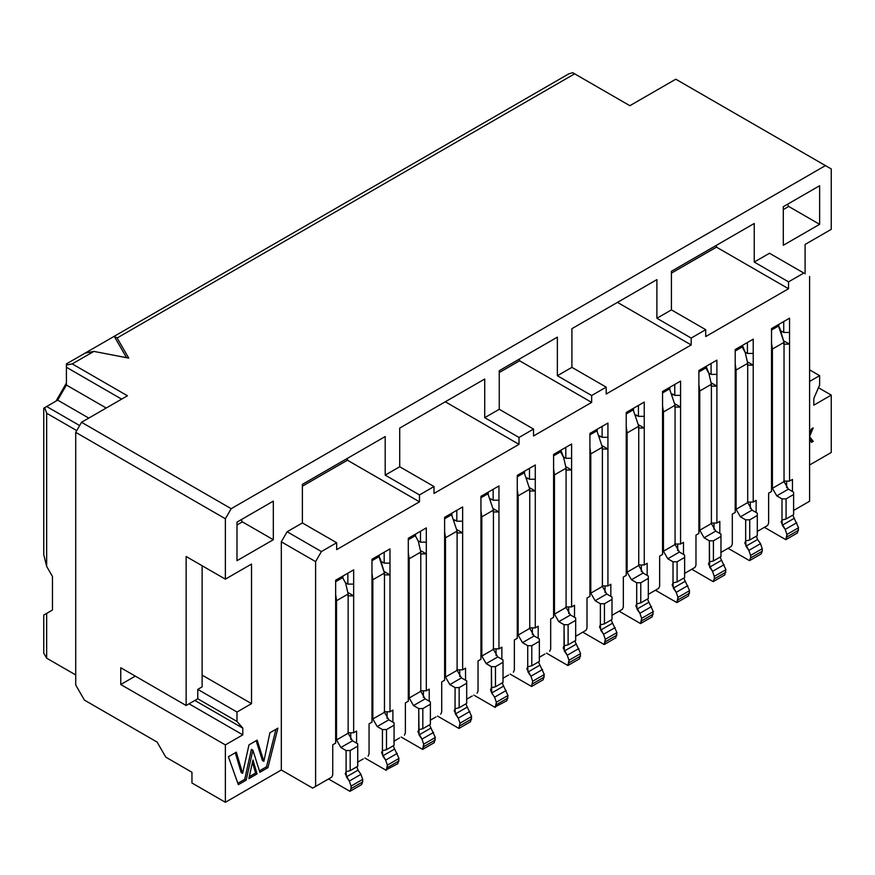<?xml version="1.0" encoding="UTF-8"?>
<svg xmlns="http://www.w3.org/2000/svg" width="875" height="875" viewBox="0 0 875 875"><rect width="100%" height="100%" fill="white"/><g stroke="black" fill="none" stroke-linecap="round" stroke-linejoin="round"><path stroke-width="1.31" d="M315.602 561.619L281.312 541.822L281.312 770L312.692 788.112L315.602 786.439L315.602 561.619L321.409 551.556L287.12 531.759L281.312 541.822L315.602 561.619L315.602 786.439L312.692 788.112L281.312 770L225.367 802.288L191.953 782.994L197.761 786.352L191.953 782.994L191.953 772.264L165.802 757.159L157.084 742.066L84.438 700.12L75.72 685.016L75.72 432.348L81.528 422.286L231.186 508.692L825.442 165.594L675.784 79.198L629.869 105.7L574.656 73.828L117.119 337.98L128.745 358.116L93.877 351.4L72.231 363.902L127.444 395.773L81.528 422.286L127.444 395.773L72.231 363.902L66.412 365.017L66.412 363.902L66.412 385.044L57.695 400.137L46.659 406.514L79.636 425.556L46.659 406.514L57.695 400.137L88.791 418.097L57.695 400.137L66.412 385.044L106.225 408.023L66.412 385.044L66.412 365.017L72.231 363.902L93.877 351.4L85.159 353.084L66.412 363.902L85.159 353.084L93.877 351.4L128.745 358.116L117.119 337.98L574.656 73.828L629.869 105.7L675.784 79.198L831.25 168.952L825.442 165.594L231.186 508.692L81.528 422.286L75.72 432.348L225.367 518.755L231.186 508.692L225.367 518.755L225.367 579.152L251.519 564.058L251.519 703.642L236.994 712.031L197.761 689.38L197.761 698.775L236.994 721.427L236.994 712.031L236.994 721.427L197.761 698.775L186.134 705.491L120.761 667.734L120.761 684.513L225.367 744.909L242.802 734.847L242.802 728.131L236.994 721.427L242.802 728.131L194.852 700.448L242.802 728.131L242.802 734.847L189.044 703.806L242.802 734.847L225.367 744.909L225.367 802.288L281.312 770L281.312 541.822L287.12 531.759L321.409 551.556L336.667 542.752L302.378 522.955L287.12 531.759L302.378 522.955L336.667 542.752L321.409 551.556L315.602 561.619M809.605 501.222L793.428 510.562L809.605 501.222L809.605 276.413L809.605 501.222M43.75 615.059L46.659 613.386L46.659 658.175L75.72 674.953L46.659 658.175L43.75 653.144L46.659 658.175L46.659 613.386L43.75 615.059L43.75 653.144L43.75 615.059L52.467 610.017L52.467 576.472L46.659 566.409L46.659 413.23L76.727 430.588L46.659 413.23L44.723 407.63L46.659 406.514L44.723 407.63L46.659 413.23L46.659 566.409L43.75 554.663L43.75 408.198L44.723 407.63L43.75 408.198L43.75 554.663L46.659 566.409L52.467 576.472L52.467 610.028L46.659 613.386L52.467 610.028M121.625 399.131L66.412 367.259L121.625 399.131M571.9 328.683L571.9 367.347L606.189 387.144L606.189 394.023L691.184 344.947L617.466 302.378L691.184 344.947L691.184 338.067L656.895 318.27L656.895 279.617L571.9 328.683L656.895 279.617L656.895 318.27L691.184 338.067L705.72 329.678L671.42 309.881L656.895 318.27L671.42 309.881L705.72 329.678L691.184 338.067L691.184 344.947L606.189 394.023L606.189 387.144L571.9 367.347L557.364 375.736L591.653 395.533L606.189 387.144L591.653 395.533L591.653 402.402L533.542 435.958L533.542 429.078L499.253 409.281L484.717 417.67L484.717 379.017L399.722 428.094L399.722 466.747L434.011 486.544L434.011 493.423L519.006 444.347L445.288 401.789L519.006 444.347L519.006 437.467L484.717 417.67L519.006 437.467L533.542 429.078L519.006 437.467L519.006 444.347L434.011 493.423L434.011 486.544L399.722 466.747L385.197 475.136L419.486 494.933L434.011 486.544L419.486 494.933L419.486 501.812L336.667 549.62L336.667 542.752L336.667 549.62L419.486 501.812L347.419 460.206L302.378 486.205L347.419 460.206L419.486 501.812L419.486 494.933L385.197 475.136L385.197 436.548L302.378 484.367L302.378 522.955L302.378 484.367L385.197 436.548L385.197 475.136L399.722 466.747L399.722 428.094L484.717 379.017L484.717 417.67L499.253 409.281L533.542 429.078L533.542 435.958L591.653 402.402L519.597 360.795L499.253 372.542L519.597 360.795L591.653 402.402L591.653 395.533L557.364 375.736L557.364 337.148L499.253 370.694L499.253 409.281L499.253 370.694L557.364 337.148L557.364 375.736L571.9 367.347L571.9 328.683M347.856 573.202L335.65 580.245L353.664 569.844L335.65 580.245L335.65 743.148L332.741 744.833L332.741 774.856L331.778 777.098L312.692 788.112L331.778 777.098L332.741 774.856L332.741 744.833L335.65 743.148L335.65 580.245L353.664 569.844L347.856 573.202L347.856 584.106L347.856 573.202M356.573 731.073L353.664 732.747L347.856 732.747L353.664 732.747L353.664 595.842L348.097 592.638L353.664 595.842L353.664 584.106L347.856 584.106L345.942 583.002L347.856 584.106L353.664 584.106L353.664 569.844L353.664 595.842L347.856 595.842L353.664 595.842L353.664 732.747L356.573 731.073L356.573 743.148L356.573 731.073M350.755 739.375L350.755 732.747L350.755 739.375M342.912 576.045L342.912 578.091L342.912 576.045M345.822 582.925L345.822 583.559L345.822 582.925M363.256 758.92L357.536 762.223L363.256 758.92M384.18 552.223L371.973 559.278L389.988 548.877L371.973 559.278L371.973 722.181L369.064 723.855L369.064 753.889L368.102 756.131L369.064 753.889L369.064 723.855L371.973 722.181L371.973 559.278L389.988 548.877L384.18 552.223L384.18 563.128L384.18 552.223M392.897 710.106L389.988 711.78L384.18 711.78L389.988 711.78L389.988 574.875L384.42 571.659L389.988 574.875L389.988 563.128L384.18 563.128L381.773 561.739L384.18 563.128L389.988 563.128L389.988 548.877L389.988 574.875L384.18 574.875L389.988 574.875L389.988 711.78L392.897 710.106L392.897 722.181L392.897 710.106M387.078 718.408L387.078 711.78L387.078 718.408M379.236 555.078L379.236 557.123L379.236 555.078M382.145 561.958L382.145 562.581L382.145 561.958M399.58 737.953L393.859 741.256L399.58 737.953M420.503 531.256L408.297 538.3L426.311 527.898L408.297 538.3L408.297 701.214L405.387 702.887L405.387 732.922L404.425 735.153L405.387 732.922L405.387 702.887L408.297 701.214L408.297 538.3L426.311 527.898L420.503 531.256L420.503 542.161L420.503 531.256M429.22 689.128L426.311 690.812L420.503 690.812L426.311 690.812L426.311 553.908L420.744 550.692L426.311 553.908L426.311 542.161L420.503 542.161L418.589 541.056L420.503 542.161L426.311 542.161L426.311 527.898L426.311 553.908L420.503 553.908L426.311 553.908L426.311 690.812L429.22 689.128L429.22 701.214L429.22 689.128M423.402 697.43L423.402 690.812L423.402 697.43M415.559 534.111L415.559 536.145L415.559 534.111M418.469 540.991L418.469 541.614L418.469 540.991M435.903 716.975L430.183 720.278L435.903 716.975M456.827 510.289L444.62 517.333L462.634 506.931L444.62 517.333L444.62 680.236L441.711 681.92L441.711 711.944L440.748 714.186L441.711 711.944L441.711 681.92L444.62 680.236L444.62 517.333L462.634 506.931L456.827 510.289L456.827 521.194L456.827 510.289M465.544 668.161L462.634 669.834L456.827 669.834L462.634 669.834L462.634 532.93L457.067 529.714L462.634 532.93L462.634 521.194L456.827 521.194L454.42 519.805L456.827 521.194L462.634 521.194L462.634 506.931L462.634 532.93L456.827 532.93L462.634 532.93L462.634 669.834L465.544 668.161L465.544 680.236L465.544 668.161M459.725 676.462L459.725 669.834L459.725 676.462M451.883 513.133L451.883 515.178L451.883 513.133M454.792 520.013L454.792 520.647L454.792 520.013M472.227 696.008L466.506 699.311L472.227 696.008M493.15 489.311L480.944 496.355L498.958 485.953L480.944 496.355L480.944 659.269L478.034 660.942L478.034 690.977L477.072 693.208L478.034 690.977L478.034 660.942L480.944 659.269L480.944 496.355L498.958 485.953L493.15 489.311L493.15 500.216L493.15 489.311M501.867 647.183L498.958 648.867L493.15 648.867L498.958 648.867L498.958 511.962L493.391 508.747L498.958 511.962L498.958 500.216L493.15 500.216L490.744 498.827L493.15 500.216L498.958 500.216L498.958 485.953L498.958 511.962L493.15 511.962L498.958 511.962L498.958 648.867L501.867 647.183L501.867 659.269L501.867 647.183M496.059 655.495L496.059 648.867L496.059 655.495M488.206 492.166L488.206 494.2L488.206 492.166M491.116 499.045L491.116 499.669L491.116 499.045M508.55 675.041L502.83 678.333L508.55 675.041M529.473 468.344L517.267 475.387L535.281 464.986L517.267 475.387L517.267 638.291L514.358 639.975L514.358 670.009L513.395 672.241L514.358 670.009L514.358 639.975L517.267 638.291L517.267 475.387L535.281 464.986L529.473 468.344L529.473 479.248L529.473 468.344M538.191 626.216L535.281 627.889L529.473 627.889L535.281 627.889L535.281 490.995L529.714 487.78L535.281 490.995L535.281 479.248L529.473 479.248L527.067 477.859L529.473 479.248L535.281 479.248L535.281 464.986L535.281 490.995L529.473 490.995L535.281 490.995L535.281 627.889L538.191 626.216L538.191 638.291L538.191 626.216M532.383 634.517L532.383 627.889L532.383 634.517M524.53 471.198L524.53 473.233L524.53 471.198M527.439 478.067L527.439 478.702L527.439 478.067M544.873 654.062L539.153 657.366L544.873 654.062M565.797 447.366L553.591 454.42L571.605 444.019L553.591 454.42L553.591 617.323L550.681 618.997L550.681 649.031L549.719 651.273L550.681 649.031L550.681 618.997L553.591 617.323L553.591 454.42L571.605 444.019L565.797 447.366L565.797 458.27L565.797 447.366M574.514 605.248L571.605 606.922L565.797 606.922L571.605 606.922L571.605 470.017L566.038 466.802L571.605 470.017L571.605 458.27L565.797 458.27L563.883 457.177L565.797 458.27L571.605 458.27L571.605 444.019L571.605 470.017L565.797 470.017L571.605 470.017L571.605 606.922L574.514 605.248L574.514 617.323L574.514 605.248M568.706 613.55L568.706 606.922L568.706 613.55M563.598 457.341L566.081 468.169L563.598 457.341L560.569 451.817L553.591 455.853L560.853 451.653L560.853 450.22L563.391 456.892M563.763 457.1L563.763 457.723L563.763 457.1M602.12 426.398L589.914 433.442L607.928 423.041L589.914 433.442L589.914 596.356L587.005 598.03L587.005 628.064L586.042 630.295L575.477 636.398L586.042 630.295L575.673 636.278L586.042 630.295L587.005 628.064L587.005 598.03L589.914 596.356L589.914 433.442L607.928 423.041L602.12 426.398L602.12 437.303L602.12 426.398M610.837 584.27L607.928 585.955L602.12 585.955L607.928 585.955L607.928 449.05L602.361 445.834L607.928 449.05L607.928 437.303L602.12 437.303L599.714 435.914L602.12 437.303L607.928 437.303L607.928 423.041L607.928 449.05L602.12 449.05L607.928 449.05L607.928 585.955L610.837 584.27L610.837 596.356L610.837 584.27M605.03 592.572L605.03 585.955L605.03 592.572M597.177 429.253L597.177 431.287L597.177 429.253M600.086 436.133L600.086 436.756L600.086 436.133M638.444 405.431L626.237 412.475L644.252 402.073L626.237 412.475L626.237 575.378L623.328 577.062L623.328 607.086L622.366 609.328L611.811 615.42L622.366 609.328L611.997 615.311L622.366 609.328L623.328 607.086L623.328 577.062L626.237 575.378L626.237 412.475L644.252 402.073L638.444 405.431L638.444 416.336L638.444 405.431M647.161 563.303L644.252 564.977L638.444 564.977L644.252 564.977L644.252 428.072L638.684 424.867L644.252 428.072L644.252 416.336L638.444 416.336L636.038 414.947L638.444 416.336L644.252 416.336L644.252 402.073L644.252 428.072L638.444 428.072L644.252 428.072L644.252 564.977L647.161 563.303L647.161 575.378L647.161 563.303M641.353 571.605L641.353 564.977L641.353 571.605M633.5 408.275L633.5 410.32M636.409 415.155L636.409 415.789L636.409 415.155M674.767 384.453L662.561 391.497L680.575 381.095L662.561 391.497L662.561 554.411L659.652 556.084L659.652 586.119L658.689 588.361L648.134 594.453L658.689 588.361L648.32 594.344L658.689 588.361L659.652 586.119L659.652 556.084L662.561 554.411L662.561 391.497L680.575 381.095L674.767 384.453L674.767 395.358L674.767 384.453M683.484 542.325L680.575 544.009L674.767 544.009L680.575 544.009L680.575 407.105L675.008 403.889L680.575 407.105L680.575 395.358L674.767 395.358L672.361 393.969L674.767 395.358L680.575 395.358L680.575 381.095L680.575 407.105L674.767 407.105L680.575 407.105L680.575 544.009L683.484 542.325L683.484 554.411L683.484 542.325M677.677 550.638L677.677 544.009L677.677 550.638M669.823 387.308L669.823 389.353M672.733 394.188L672.733 394.811L672.733 394.188M711.091 363.486L698.884 370.53L716.898 360.128L698.884 370.53L698.884 533.444L695.975 535.117L695.975 565.152L695.013 567.383L684.458 573.475L695.013 567.383L684.644 573.366L695.013 567.383L695.975 565.152L695.975 535.117L698.884 533.444L698.884 370.53L716.898 360.128L711.091 363.486L711.091 374.391L711.091 363.486M719.808 521.358L716.898 523.042L711.091 523.042L716.898 523.042L716.898 386.138L711.331 382.922L716.898 386.138L716.898 374.391L711.091 374.391L709.177 373.286L711.091 374.391L716.898 374.391L716.898 360.128L716.898 386.138L711.091 386.138L716.898 386.138L716.898 523.042L719.808 521.358L719.808 533.444L719.808 521.358M714 529.659L714 523.042L714 529.659M706.147 366.341L708.684 373.002M709.056 373.22L709.056 373.844L709.056 373.22M747.414 342.508L735.208 349.562L753.222 339.161L735.208 349.562L735.208 512.466L732.309 514.15L732.309 544.173L731.336 546.416L720.781 552.508L731.336 546.416L720.967 552.398L731.336 546.416L732.309 544.173L732.309 514.15L735.208 512.466L735.208 349.562L753.222 339.161L747.414 342.508L747.414 353.423L747.414 342.508M756.131 500.391L753.222 502.064L747.414 502.064L753.222 502.064L753.222 365.159L747.655 361.944L753.222 365.159L753.222 353.423L747.414 353.423L745.5 352.319L747.414 353.423L753.222 353.423L753.222 339.161L753.222 365.159L747.414 365.159L753.222 365.159L753.222 502.064L756.131 500.391L756.131 512.466L756.131 500.391M750.323 508.692L750.323 502.064L750.323 508.692M742.47 345.363L745.008 352.034M745.38 352.242L745.38 352.877L745.38 352.242M783.737 321.541L771.531 328.584L789.545 318.183L771.531 328.584L771.531 491.498L768.633 493.172L768.633 523.206L767.659 525.438L757.105 531.541L767.659 525.438L757.291 531.431L767.659 525.438L768.633 523.206L768.633 493.172L771.531 491.498L771.531 328.584L789.545 318.183L783.737 321.541L783.737 332.445L783.737 321.541M831.25 452.484L809.605 464.986L831.25 452.484L831.25 395.106L818.464 387.734L831.25 395.106L813.816 405.18L831.25 395.106L831.25 452.484M792.455 479.412L789.545 481.097L783.737 481.097L789.545 481.097L789.545 344.192L783.978 340.977L789.545 344.192L789.545 332.445L783.737 332.445L781.331 331.056L783.737 332.445L789.545 332.445L789.545 318.183L789.545 344.192L783.737 344.192L789.545 344.192L789.545 481.097L792.455 479.412L792.455 491.498L792.455 479.412M786.647 487.725L786.647 481.097L786.647 487.725M778.794 324.395L778.794 326.43L778.794 324.395M781.703 331.275L781.703 331.898L781.703 331.275M332.741 766.467L332.741 744.833M369.064 745.5L369.064 723.855M405.387 724.533L405.387 702.887M441.711 703.555L441.711 681.92M478.034 682.588L478.034 660.942M514.358 661.62L514.358 639.975M550.681 640.642L550.681 618.997M587.005 619.675L587.005 598.03M623.328 598.697L623.328 577.062M659.652 577.73L659.652 556.084M695.975 556.763L695.975 535.117M732.309 535.784L732.309 514.15M768.633 514.817L768.633 493.172M66.412 383.075L56 401.122L66.412 383.075M568.848 73.828L572.72 72.713L574.656 73.828L572.72 72.713L568.848 73.828L114.22 336.306L117.119 337.98L114.22 336.306L85.159 353.084L114.22 336.306L126.569 357.7L114.22 336.306L568.848 73.828M803.786 273.055L769.497 253.258L803.786 273.055L788.528 281.859L803.786 273.055M809.605 369.863L819.623 375.648L819.623 385.044L813.816 398.464L813.816 405.18L813.816 398.464L819.623 385.044L819.623 375.648L809.605 381.434L819.623 375.648L809.605 369.863M135.286 676.123L120.761 684.513L135.286 676.123M819.623 185.73L783.3 206.697L783.3 245.284L819.623 224.317L788.681 206.445L783.3 209.552L788.681 206.445L819.623 224.317L819.623 185.73L819.623 224.317L783.3 245.284L783.3 206.697L819.623 185.73M273.317 501.134L236.994 522.113L236.994 560.7L273.317 539.722L242.364 521.861L236.994 524.967L242.364 521.861L273.317 539.722L273.317 501.134L273.317 539.722L236.994 560.7L236.994 522.113L273.317 501.134M787.445 204.312L788.681 206.445L787.445 204.312M241.128 519.717L242.364 521.861L241.128 519.717M769.497 253.258L754.239 262.062L788.528 281.859L788.528 288.739L705.72 336.558L705.72 329.678L705.72 336.558L788.528 288.739L716.472 247.133L671.42 273.142L716.472 247.133L788.528 288.739L788.528 281.859L754.239 262.062L754.239 223.475L671.42 271.294L671.42 309.881L671.42 271.294L754.239 223.475L754.239 262.062L769.497 253.258M519.597 358.958L519.597 360.795L519.597 358.958M716.472 245.284L716.472 247.133L716.472 245.284M347.419 458.358L347.419 460.206L347.419 458.358M805.098 273.809L805.098 244.453L831.25 229.348L831.25 168.952L831.25 229.348L805.098 244.453L805.098 273.809M809.605 433.519L811.453 428.892L813.17 427.908L809.539 436.658L813.225 441.295L811.398 442.345L809.605 439.884L811.398 442.345L813.225 441.295L809.539 436.658L813.17 427.908L811.453 428.892L809.605 433.519M251.519 775.414L255.62 773.052L252.448 762.344L255.631 773.062L257.075 773.894L252.963 760.003L248.872 778.619L257.075 773.894L248.872 778.63L252.963 760.003L257.075 773.894L255.631 773.062L249.287 776.705M259.875 772.286L252.875 750.148L246.159 780.183L238.35 784.678L228.397 756.744L236.316 752.172L242.616 773.369L248.981 744.855L257.152 740.141L263.867 761.338L269.905 732.78L277.911 728.153L267.936 767.648L259.875 772.297L267.936 767.648L277.911 728.153L269.905 732.78L263.867 761.338L262.412 760.495L263.867 761.338L257.152 740.141L248.981 744.855L242.616 773.369L236.316 752.172L228.397 756.744L238.35 784.678L246.159 780.183L252.875 750.148L259.875 772.286M262.456 769.125L266.481 766.806L275.953 729.28L266.481 766.806L267.936 767.648L266.481 766.806L259.427 770.875M240.8 781.594L244.705 779.33L251.42 749.306L252.875 750.148L251.42 749.306L244.705 779.341L246.159 780.183L244.705 779.341L237.847 783.289M235.287 752.763L241.161 772.538L242.616 773.369L241.161 772.538L235.287 752.763M256.145 740.72L262.412 760.495L256.145 740.72M809.605 437.719L813.225 441.295L811.77 440.453L809.955 441.514L811.77 440.453L809.605 437.719M202.125 565.731L202.125 686.864L202.125 565.731M186.134 556.5L225.367 579.152L225.367 518.755L75.72 432.348L75.72 685.016L84.438 700.12L157.084 742.066L165.802 757.159L191.953 772.264L191.953 782.994L225.367 802.288L225.367 744.909L120.761 684.513L120.761 667.734L186.134 705.491L186.134 556.5L186.134 705.491L197.761 698.775L197.761 689.38L202.125 686.864L197.761 689.38L236.994 712.031L251.519 703.642L251.519 564.058L225.367 579.152L186.134 556.5M202.125 675.117L251.519 703.642L202.125 675.117M778.509 325.992L784.033 342.344L784.033 481.6L788.386 489.147L793.614 492.166L788.386 489.147L784.033 481.6L784.033 342.344L772.406 349.059L772.406 488.305L784.033 481.6L772.406 488.305L776.759 495.863L788.386 489.147L776.759 495.863L781.998 498.881L786.067 498.881L793.614 494.517L793.614 492.166L793.614 514.653L786.067 519.006L786.067 498.881L781.998 498.881L776.759 495.863L772.406 488.305L772.406 349.059L784.033 342.344L779.778 328.027L778.509 325.992L771.531 330.017L778.509 325.992M792.75 515.156L798.558 527.734L797.453 532.962L798.558 527.734L792.75 515.156M378.941 556.675L384.464 573.027L384.464 712.283L388.828 719.83L394.056 722.848L388.828 719.83L384.464 712.283L384.464 573.027L372.848 579.742L372.848 718.998L384.464 712.283L372.848 718.988L377.202 726.545L388.828 719.83L377.202 726.545L382.43 729.564L386.498 729.564L394.056 725.2L394.056 722.848L394.056 745.336L386.498 749.7L386.498 729.564L382.43 729.564L377.202 726.545L372.848 718.998L372.848 579.742L384.464 573.027L380.209 558.709L378.941 556.675L371.973 560.711L378.941 556.675M393.181 745.839L399 758.417L397.884 763.656L399 758.417L393.181 745.839M349.409 791.022L328.53 778.969L349.934 791.328L351.05 788.616L351.05 786.1L349.311 781.069L345.242 773.741L346.106 771.63L346.106 750.531L340.878 747.513L336.525 739.966L336.525 600.709L335.65 594.486L336.525 600.709L348.141 594.005L348.141 733.25L352.505 740.808L357.733 743.827L352.505 740.808L340.878 747.513L346.106 750.531L346.084 771.641M793.614 513.264L793.614 494.517L786.067 498.881L786.067 519.006L793.614 514.653M781.998 519.969L782.283 525.219L793.909 518.503L782.283 525.219L785.192 529.408L796.819 522.703L785.192 529.408L786.931 534.45L798.558 527.734L786.931 534.45L786.931 536.966L798.558 530.25L786.931 536.966L785.827 539.678L764.411 527.319L785.827 539.678L786.931 534.45L785.192 529.408L781.134 522.091L781.998 519.969L781.998 498.881L781.998 519.969L786.067 519.006M797.103 533.17L785.827 539.678L764.411 527.319L784.033 538.639M771.531 342.825L772.406 349.059L771.531 342.825M748.967 560.339L728.087 548.286L749.503 560.645L750.608 557.933L750.608 555.417L748.869 550.386L744.811 543.058L745.675 540.936L745.675 519.848L740.436 516.83L736.083 509.283L736.083 370.027L735.208 363.803L736.083 370.027L747.709 363.322L747.709 502.567L752.062 510.114L757.291 513.144L752.062 510.114L740.436 516.83L745.675 519.848L745.653 540.958M669.539 388.905L675.062 405.256L675.062 544.512L679.416 552.059L684.644 555.078L679.416 552.059L675.062 544.512L675.062 405.256L663.436 411.972L662.561 405.748L663.436 411.972L663.436 551.217L663.436 411.972L675.062 405.256L669.539 388.905L662.561 392.93L669.539 388.905M683.78 578.069L689.587 590.647L688.472 595.875L689.587 590.647L683.78 578.069M684.644 576.177L684.644 557.43L677.097 561.794L677.097 581.93L673.028 582.881L673.312 588.131L676.222 592.331L677.961 597.362L676.856 602.591L655.441 590.231L676.856 602.591L677.961 599.878L677.961 597.362L676.222 592.331L672.153 585.003L673.028 582.881L673.028 561.794L667.789 558.775L663.436 551.217L675.062 544.512L663.436 551.217L667.789 558.775L679.416 552.059L667.789 558.775L673.028 561.794L677.097 561.794L684.644 557.43L684.644 555.078L684.644 577.566L677.097 581.93L677.097 561.794L673.028 561.794L673.006 582.892M633.216 409.883L638.739 426.234L638.739 565.48L643.092 573.037L648.32 576.056L643.092 573.037L638.739 565.48L638.739 426.234L627.113 432.939L626.237 426.716L627.113 432.939L627.113 572.195L627.113 432.939L638.739 426.234L633.216 409.883L626.237 413.908L633.216 409.883M647.456 599.036L653.264 611.625L652.148 616.853L653.264 611.625L647.456 599.036M648.32 597.144L648.32 578.397L640.773 582.761L640.773 602.897L636.705 603.859L636.989 609.098L639.898 613.298L641.637 618.33L640.533 623.558L619.117 611.198L640.533 623.558L641.637 620.845L641.637 618.33L639.898 613.298L635.83 605.97L636.705 603.859L636.705 582.761L631.466 579.742L627.113 572.195L638.739 565.48L627.113 572.195L631.466 579.742L643.092 573.037L631.466 579.742L636.705 582.761L640.773 582.761L648.32 578.397L648.32 576.056L648.32 598.533L640.773 602.897L640.773 582.761L636.705 582.761L636.683 603.87M596.892 430.85L602.405 447.202L602.405 586.458L606.769 594.005L611.997 597.023L606.769 594.005L602.405 586.458L602.405 447.202L590.789 453.917L589.914 447.683L590.789 453.917L590.789 593.163L590.789 453.917L602.405 447.202L596.892 430.85L589.914 434.875L596.892 430.85M611.133 620.014L616.941 632.592L615.825 637.82L616.941 632.592L611.133 620.014M611.997 618.111L611.997 599.375L604.439 603.739L604.439 623.864L600.381 624.827L600.666 630.077L603.575 634.266L605.314 639.308L604.209 644.536L582.794 632.177L604.209 644.536L605.314 641.823L605.314 639.308L603.575 634.266L599.506 626.948L600.381 624.827L600.381 603.739L595.142 600.709L590.789 593.163L602.405 586.458L590.789 593.163L595.142 600.709L606.769 594.005L595.142 600.709L600.381 603.739L604.439 603.739L611.997 599.375L611.997 597.023L611.997 619.5L604.439 623.864L604.439 603.739L600.381 603.739L600.359 624.837M566.081 468.169L566.081 607.425L570.445 614.972L575.673 617.991L570.445 614.972L566.081 607.425L566.081 468.169L554.466 474.884L553.591 468.661L554.466 474.884L554.466 614.141L554.466 474.884L566.081 468.169M574.809 640.981L580.617 653.559L579.502 658.798L580.617 653.559L574.809 640.981M567.35 665.197L546.47 653.144L567.886 665.503L568.991 660.275L567.252 655.244L563.183 647.916L564.047 645.794L564.047 624.706L558.819 621.688L554.466 614.141L566.081 607.425L554.466 614.141L558.819 621.688L570.445 614.972L558.819 621.688L564.047 624.706L568.116 624.706L575.673 620.342L575.673 617.991L575.673 640.478L568.116 644.842L568.116 624.706L564.047 624.706L564.342 651.044L575.969 644.339L564.342 651.044L567.252 655.244L578.867 648.528L567.252 655.244L568.991 660.275L580.617 653.559L568.991 660.275L568.991 662.791L580.617 656.075L568.991 662.791L567.886 665.503L546.47 653.144L566.081 664.464M524.245 472.795L529.758 489.147L529.758 628.392L534.122 635.95L539.35 638.969L534.122 635.95L529.758 628.392L529.758 489.147L518.142 495.852L517.267 489.628L518.142 495.852L518.142 635.108L518.142 495.852L529.758 489.147L524.245 472.795L517.267 476.82L524.245 472.795M538.475 661.948L544.294 674.538L543.178 679.766L544.294 674.538L538.475 661.948M539.35 660.056L539.35 641.32L531.792 645.673L531.792 665.809L527.723 666.772L528.019 672.022L530.928 676.211L532.667 681.242L531.562 686.481L510.147 674.111L531.562 686.481L532.667 681.242L530.928 676.211L526.859 668.883L527.723 666.772L527.723 645.673L522.495 642.655L518.142 635.108L529.758 628.392L518.142 635.108L522.495 642.655L534.122 635.95L522.495 642.655L527.723 645.673L531.792 645.673L539.35 641.32L539.35 638.969L539.35 661.445L531.792 665.809L531.792 645.673L527.723 645.673L527.712 666.783M487.922 493.762L493.434 510.114L493.434 649.37L497.798 656.917L503.027 659.936L497.798 656.917L493.434 649.37L493.434 510.114L481.819 516.83L481.819 656.075L493.434 649.37L481.819 656.075L486.172 663.633L497.798 656.917L486.172 663.633L491.4 666.652L495.469 666.652L503.027 662.288L503.027 659.936L503.027 682.423L495.469 686.777L495.469 666.652L491.4 666.652L486.172 663.633L481.819 656.075L481.819 516.83L493.434 510.114L487.922 493.762L480.944 497.788L487.922 493.762M502.152 682.927L507.97 695.505L506.855 700.733L507.97 695.505L502.152 682.927M451.598 514.741L457.111 531.092L457.111 670.337L461.475 677.884L466.703 680.914L461.475 677.884L457.111 670.337L457.111 531.092L445.495 537.797L444.62 531.573L445.495 537.797L445.495 677.053L445.495 537.797L457.111 531.092L451.598 514.741L444.62 518.766L451.598 514.741M465.828 703.894L471.647 716.472L470.531 721.711L471.647 716.472L465.828 703.894M466.703 702.002L466.703 683.255L459.145 687.619L459.145 707.755L455.077 708.717L455.372 713.956L458.281 718.156L460.02 723.188L458.916 728.416L437.5 716.056L458.916 728.416L460.02 723.188L458.281 718.156L454.212 710.828L455.077 708.717L455.077 687.619L449.848 684.6L445.495 677.053L457.111 670.337L445.495 677.053L449.848 684.6L461.475 677.884L449.848 684.6L455.077 687.619L459.145 687.619L466.703 683.255L466.703 680.914L466.703 703.391L459.145 707.755L459.145 687.619L455.077 687.619L455.055 708.728M415.275 535.708L418.294 541.22L420.788 552.059L420.788 691.316L425.152 698.863L430.38 701.881L425.152 698.863L420.788 691.316L420.788 552.059L409.172 558.775L408.297 552.541L409.172 558.775L409.172 698.02L409.172 558.775L420.788 552.059L418.294 541.22L415.275 535.708L408.297 539.733L415.275 535.708M429.505 724.861L435.323 737.45L434.208 742.678L435.323 737.45L429.505 724.861M434.12 742.733L422.603 749.394L401.177 737.034L422.592 749.394L423.697 744.155L421.958 739.123L417.889 731.806L418.753 729.684L418.753 708.586L413.525 705.567L409.172 698.02L420.788 691.316L409.172 698.02L413.525 705.567L425.152 698.863L413.525 705.567L418.753 708.586L422.822 708.586L430.38 704.233L430.38 701.881L430.38 724.358L422.822 728.722L422.822 708.586L418.753 708.586L419.048 734.934L430.675 728.219L419.048 734.934L421.958 739.123L433.573 732.419L421.958 739.123L423.697 744.155L435.323 737.45L423.697 744.155L423.697 746.681L435.323 739.966L423.697 746.681L422.592 749.394L401.177 737.034L420.788 748.355M394.056 743.947L394.056 725.2L386.498 729.564L386.498 749.7L394.056 745.336M382.43 750.652L382.725 755.902L394.352 749.197L382.725 755.902L385.634 760.102L397.25 753.386L385.634 760.102L387.373 765.133L399 758.417L387.373 765.133L387.373 767.648L399 760.933L387.373 767.648L386.269 770.361L364.853 758.002L386.258 770.361L387.373 765.133L385.634 760.102L381.566 752.773L382.43 750.652L382.43 729.564L382.43 750.652L386.498 749.7M385.733 770.055L397.797 763.7M371.973 573.519L372.848 579.742L371.973 573.519M342.617 577.653L345.647 583.166L348.141 594.005L345.647 583.166L342.617 577.653L335.65 581.678L342.617 577.653M357.733 764.914L357.733 766.303L350.175 770.667L346.106 771.63L346.402 776.88L358.028 770.164L346.402 776.88L349.311 781.069L360.927 774.353L349.311 781.069L351.05 786.1L362.677 779.395L351.05 786.1L351.05 788.616L362.677 781.911L362.677 779.395L360.927 774.353L358.028 770.164L356.858 766.806L358.028 770.164L360.927 774.353L362.677 779.395L362.677 781.911L361.561 784.623L362.677 781.911L351.05 788.616L349.945 791.328L328.53 778.969L348.141 790.3M349.945 791.339L361.473 784.678M350.175 770.667L350.175 750.531L346.106 750.531L350.175 750.531L357.733 746.167L357.733 743.827L357.733 766.303L357.733 746.167L350.175 750.531L350.175 770.667L357.733 766.303M336.525 739.966L340.878 747.513L352.505 740.808L348.141 733.25L336.525 739.966L348.141 733.25L348.141 594.005L336.525 600.709L336.525 739.966M757.291 534.231L757.291 535.62L749.744 539.984L745.675 540.936L745.959 546.186L757.586 539.481L745.959 546.186L748.869 550.386L760.495 543.67L748.869 550.386L750.608 555.417L762.234 548.702L750.608 555.417L750.608 557.933L762.234 551.228L762.234 548.702L760.495 543.67L757.586 539.481L756.427 536.123L757.586 539.481L760.495 543.67L762.234 548.702L762.234 551.228L761.13 553.941L762.234 551.228L750.608 557.933L749.503 560.645L728.087 548.286L747.709 559.606M745.216 352.483L747.709 363.322L745.216 352.483L742.186 346.97L735.208 350.995L742.186 346.97M749.514 560.656L761.042 553.995M749.744 539.984L749.744 519.848L745.675 519.848L749.744 519.848L757.291 515.484L757.291 513.144L757.291 535.62L757.291 515.484L749.744 519.848L749.744 539.984L757.291 535.62M736.083 509.283L740.436 516.83L752.062 510.114L747.709 502.567L736.083 509.283L747.709 502.567L747.709 363.322L736.083 370.027L736.083 509.283M711.386 384.289L711.386 523.545L715.739 531.092L720.967 534.111L715.739 531.092L711.386 523.545L711.386 384.289L708.892 373.45L711.386 384.289L699.759 390.994L698.884 384.77L699.759 390.994L711.386 384.289M720.103 557.091L725.911 569.68L724.806 574.908L725.911 569.68L720.103 557.091M712.644 581.317L691.764 569.253L713.18 581.623L714.284 578.9L714.284 576.384L712.545 571.353L708.477 564.025L709.352 561.914L709.352 540.816L704.112 537.797L699.759 530.25L699.759 390.994L699.759 530.25L711.386 523.545L699.759 530.25L704.112 537.797L715.739 531.092L704.112 537.797L709.352 540.816L713.42 540.816L720.967 536.462L720.967 534.111L720.967 556.587L713.42 560.952L713.42 540.816L709.352 540.816L709.636 567.164L721.263 560.448L709.636 567.164L712.545 571.353L724.172 564.648L712.545 571.353L714.284 576.384L725.911 569.68L714.284 576.384L714.284 578.9L725.911 572.195L714.284 578.9L713.18 581.623L691.764 569.253L711.386 580.584M673.312 588.131L684.939 581.427L673.312 588.131M676.222 592.331L687.848 585.616L676.222 592.331M677.961 597.362L689.587 590.647L677.961 597.362M677.961 599.878L689.587 593.163L677.961 599.878M676.32 602.284L675.062 601.552M676.867 602.591L688.395 595.93M636.989 609.098L648.616 602.394L636.989 609.098M639.898 613.298L651.525 606.583L639.898 613.298M641.637 618.33L653.264 611.625L641.637 618.33M641.637 620.845L653.264 614.141L641.637 620.845M639.997 623.252L638.739 622.53M640.544 623.569L652.072 616.908M600.666 630.077L612.292 623.361L600.666 630.077M603.575 634.266L615.191 627.561L603.575 634.266M605.314 639.308L616.941 632.592L605.314 639.308M605.314 641.823L616.941 635.108L605.314 641.823M615.748 637.875L604.209 644.536L582.794 632.177L602.405 643.497M575.673 639.089L575.673 620.342L568.116 624.706L568.116 644.842L575.673 640.478M567.897 665.514L579.425 658.853M564.047 645.794L568.116 644.842M528.019 672.022L539.645 665.306L528.019 672.022M530.928 676.211L542.544 669.506L530.928 676.211M532.667 681.242L544.294 674.538L532.667 681.242M532.667 683.758L544.294 677.053L532.667 683.758M531.027 686.164L529.758 685.442M531.573 686.481L543.102 679.82M503.027 681.034L503.027 662.288L495.469 666.652L495.469 686.777L503.027 682.423M495.469 686.777L491.4 687.739L491.4 666.652L491.695 692.989L490.536 689.861L491.389 687.75M491.695 692.989L503.322 686.273L491.695 692.989L494.605 697.178L506.22 690.473L494.605 697.178L496.344 702.22L507.97 695.505L496.344 702.22L496.344 704.736L507.97 698.02L496.344 704.736L495.239 707.448L473.823 695.089L495.239 707.448L496.344 702.22L494.605 697.178L491.695 692.989M494.703 707.142L506.778 700.788M480.944 510.595L481.819 516.83L480.944 510.595M455.372 713.956L466.998 707.252L455.372 713.956M458.281 718.156L469.897 711.441L458.281 718.156M460.02 723.188L471.647 716.472L460.02 723.188M460.02 725.703L471.647 718.998L460.02 725.703M458.38 728.109L457.111 727.387M458.927 728.427L470.444 721.766M430.38 722.969L430.38 704.233L422.822 708.586L422.822 728.722L430.38 724.358M418.753 729.684L422.822 728.722M386.258 770.361L384.464 769.322M698.884 371.962L705.863 367.938L698.884 371.962M708.892 373.45L705.863 367.938M720.967 555.198L720.967 536.462L713.42 540.816L713.42 560.952L720.967 556.587M713.191 581.623L724.719 574.962M709.352 561.914L713.42 560.952M677.097 581.93L684.644 577.566M640.773 602.897L648.32 598.533M604.439 623.864L611.997 619.5M531.792 665.809L539.35 661.445M495.239 707.448L493.434 706.409M459.145 707.755L466.703 703.391"/></g></svg>
